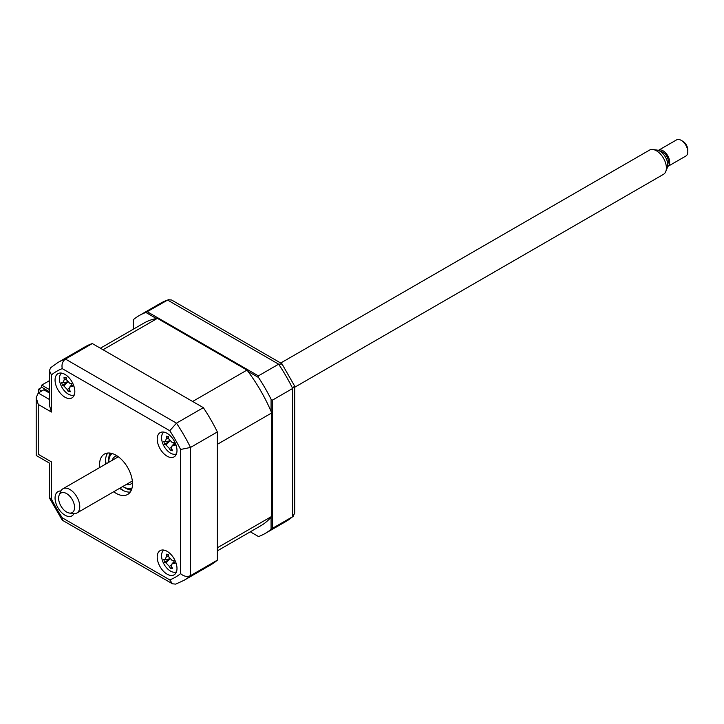 <?xml version="1.0" encoding="UTF-8"?>
<svg xmlns="http://www.w3.org/2000/svg" width="724" height="724" viewBox="0 0 724 724"><rect width="100%" height="100%" fill="white"/><g stroke="black" fill="none" stroke-linecap="round" stroke-linejoin="round"><path stroke-width="1.09" d="M41.711 387.376L41.711 385.123L49.386 380.688M49.386 389.557L41.711 385.123M167.099 574.15A13.982 8.073 -120 0 0 174.095 574.847A13.982 8.073 -120 0 0 176.24 563.643A13.982 8.073 -120 0 0 167.099 551.326A13.982 8.073 -120 0 0 160.113 550.629A13.982 8.073 -120 0 0 157.968 561.833A13.982 8.073 -120 0 0 167.099 574.15M167.099 456.183A13.982 8.073 -120 0 0 174.095 456.88A13.982 8.073 -120 0 0 176.24 445.676A13.982 8.073 -120 0 0 167.099 433.35A13.982 8.073 -120 0 0 160.113 432.662A13.982 8.073 -120 0 0 157.968 443.866A13.982 8.073 -120 0 0 167.099 456.183M64.943 397.204A13.982 8.073 -120 0 0 71.929 397.892A13.982 8.073 -120 0 0 74.074 386.688A13.982 8.073 -120 0 0 64.943 374.371A13.982 8.073 -120 0 0 57.947 373.684A13.982 8.073 -120 0 0 55.811 384.887A13.982 8.073 -120 0 0 64.943 397.204M60.87 490.999A13.982 8.073 -120 0 0 57.947 491.65A13.982 8.073 -120 0 0 55.811 502.854A13.982 8.073 -120 0 0 64.943 515.171A13.982 8.073 -120 0 0 71.929 515.868A13.982 8.073 -120 0 0 73.957 513.651M113.695 491.75A23.304 13.457 -120 0 0 116.021 493.288A23.304 13.457 -120 0 0 127.677 494.447A23.304 13.457 -120 0 0 131.243 475.768A23.304 13.457 -120 0 0 116.021 455.233A23.304 13.457 -120 0 0 104.374 454.084A23.304 13.457 -120 0 0 99.713 467.532M119.623 488.329A23.304 13.457 -120 0 0 121.958 489.867A23.304 13.457 -120 0 0 130.257 492.067M107.722 453.034A23.304 13.457 -120 0 0 105.641 464.111M171.425 567.263A13.982 8.073 -120 0 0 172.312 568.078M51.431 412.047L49.386 405.159L49.386 370.598L50.725 367.656L58.047 362.434L84.907 346.923A125.84 72.653 60 0 1 92.31 343.556L203.344 407.657L176.484 423.169L169.778 430.717L62.264 368.643A118.845 68.617 -120 0 0 51.431 374.896L51.431 412.047L38.245 404.435L36.2 397.548L38.245 393.014L49.386 399.449M92.31 343.556L65.45 359.059C62.499 361.312 61.44 364.507 62.264 368.643M203.344 407.657A125.84 72.653 60 0 1 217.363 431.938L190.502 447.45L180.611 449.477A118.845 68.617 -120 0 0 169.778 430.717M217.363 431.938L217.363 560.15L190.502 575.661C187.082 577.091 183.778 576.413 180.611 573.625L180.611 449.477M217.363 560.15A125.84 72.653 60 0 1 210.738 564.883L183.887 580.386A125.84 72.653 60 0 0 190.502 575.661L190.502 447.45A125.84 72.653 60 0 0 176.484 423.169L65.45 359.059A125.84 72.653 60 0 0 58.047 362.434M38.245 404.435L38.245 454.283C35.585 455.821 35.585 455.821 38.245 454.283L51.431 461.894C48.761 463.432 48.761 463.432 51.431 461.894L51.431 499.044A118.845 68.617 -120 0 0 62.264 517.814L169.778 579.888L172.475 583.806L175.697 584.114L183.887 580.386M49.386 370.598L51.431 374.896M49.386 392.978L43.847 389.784L38.245 393.014M51.431 499.044L49.386 497.632L49.386 463.079L36.2 455.468L36.2 397.548M62.264 517.814L62.463 520.294L172.475 583.806M156.393 318.533L145.868 312.451L167.615 300.08A125.84 72.653 -120 0 0 160.212 303.447L168.402 299.718L167.615 300.08L278.64 364.181L258.377 375.883L258.531 377.503A125.84 72.653 -120 0 1 271.075 399.223L272.396 400.164L292.668 388.462A125.84 72.653 -120 0 0 278.64 364.181L282.052 364.063L281.627 363.548L171.615 300.026L168.402 299.718M147.343 311.782L258.377 375.883M272.396 400.164L272.396 528.375L292.668 516.683L294.713 513.235L294.713 386.2L281.944 363.837M293.374 516.176L286.043 521.407A125.84 72.653 -120 0 0 292.668 516.683L292.668 388.462L294.614 385.783M258.377 536.475L250.305 531.814L258.377 536.475M258.531 536.565A125.84 72.653 -120 0 0 265.12 533.488A125.84 72.653 -120 0 0 271.075 529.325L272.396 528.375M271.075 399.223L271.075 411.377M271.075 517.171L271.075 529.325M248.006 371.421L258.531 377.503M145.868 312.451A125.84 72.653 -120 0 0 139.28 315.528A125.84 72.653 -120 0 0 133.325 319.691L133.325 329.194M105.55 459.55A27.965 16.145 -120 0 0 106.147 463.822M120.13 488.039A27.965 16.145 -120 0 0 123.523 490.682M49.386 391.702L41.793 387.322L38.499 389.222L38.499 392.87M38.499 389.222L41.657 391.051M62.898 382.679L64.237 379.72A31.838 28.146 -67.9 0 1 64.011 377.159L65.142 377.973L66.192 377.376A31.838 18.009 86.6 0 0 66.617 379.964L69.848 383.376A31.838 4.516 -3.7 0 0 71.948 383.467L71.812 385.023L72.853 386.498A31.838 14.652 149.2 0 1 70.825 386.679L69.585 387.24L69.486 389.639A31.838 18.009 86.6 0 0 70.463 391.765L69.042 391.123L68.282 391.548A31.838 28.146 -67.9 0 1 67.106 389.394L63.884 385.983A31.838 14.652 149.2 0 1 62.517 385.467L61.621 382.426A31.838 4.516 -3.7 0 0 62.898 382.679L63.232 382.679M61.721 373.132A12.58 7.267 -120 0 0 61.024 385.548A12.58 7.267 -120 0 0 71.703 395.304A12.58 7.267 -120 0 0 74.291 394.906M67.748 381.729L62.517 385.467M69.042 391.123L68.282 391.548M69.613 389.937L68.4 391.322M217.363 550.837L260.694 525.814A116.98 67.54 -120 0 0 271.735 516.384L271.735 412.924A116.98 67.54 -120 0 0 247.002 370.082L157.398 318.352A116.98 67.54 -120 0 0 143.714 323.203L100.383 348.217M271.735 412.924L217.363 444.319L217.363 547.778L271.735 516.384M157.398 318.352L103.025 349.746L192.62 401.476L247.002 370.082M163.877 550.086A12.58 7.267 -120 0 0 163.181 562.503A12.58 7.267 -120 0 0 173.86 572.259A12.58 7.267 -120 0 0 176.448 571.851M169.914 558.684L164.683 562.412L163.787 559.38A31.838 4.516 -3.7 0 0 165.063 559.625L166.402 556.675A31.838 28.146 -67.9 0 1 166.176 554.104L167.298 554.919L168.411 554.756M167.298 554.919L168.357 554.322A31.838 18.009 86.6 0 0 168.773 556.91L172.004 560.322A31.838 4.516 -3.7 0 0 174.113 560.412L173.977 561.969L175.018 563.444A31.838 14.652 149.2 0 1 172.991 563.634L171.751 564.195L171.642 566.584A31.838 18.009 86.6 0 0 172.62 568.72L171.199 568.078L170.448 568.503A31.838 28.146 -67.9 0 1 169.271 566.349L166.04 562.937A31.838 14.652 149.2 0 1 164.683 562.412M171.778 566.892L170.665 568.177M174.149 562.403L172.991 563.634M122.754 486.519A20.037 11.575 -120 0 0 122.944 486.628A20.037 11.575 -120 0 0 132.012 488.076M123.605 487.008L122.944 486.628L123.605 487.008A20.969 12.109 60 0 0 131.786 488.89M112.22 460.31A15.847 9.15 60 0 1 115.016 456.545A15.847 9.15 60 0 1 117.044 455.858M132.465 482.582A15.847 9.15 60 0 1 130.863 483.994A15.847 9.15 60 0 1 126.202 484.528M112.057 453.505A20.037 11.575 -120 0 0 108.772 462.084A20.037 11.575 -120 0 0 108.772 462.301M108.772 462.084L108.772 461.324A20.969 12.109 60 0 1 111.234 453.296M163.877 432.119A12.58 7.267 -120 0 0 163.181 444.536A12.58 7.267 -120 0 0 173.86 454.292A12.58 7.267 -120 0 0 176.448 453.885M169.914 440.717L164.683 444.446L163.787 441.414A31.838 4.516 -3.7 0 0 165.063 441.658L166.402 438.708A31.838 28.146 -67.9 0 1 166.176 436.138L167.298 436.952L168.411 436.789M167.298 436.952L168.357 436.355A31.838 18.009 86.6 0 0 168.773 438.943L172.004 442.355A31.838 4.516 -3.7 0 0 174.113 442.445L175.018 445.477A31.838 14.652 149.2 0 1 172.991 445.667L171.751 446.228L171.642 448.618A31.838 18.009 86.6 0 0 172.62 450.753L171.199 450.111L170.448 450.536A31.838 28.146 -67.9 0 1 169.271 448.382L166.04 444.97A31.838 14.652 149.2 0 1 164.683 444.446M171.778 448.925L170.556 450.301M171.199 450.111L170.448 450.536M73.739 511.035A11.294 6.516 -120 0 0 70.138 496.601A11.294 6.516 -120 0 0 59.44 494.573A11.294 6.516 -120 0 0 59.133 495.207A11.294 6.516 -120 0 0 60.943 506.058A11.294 6.516 -120 0 0 69.441 513.063A11.294 6.516 -120 0 0 73.739 511.035M59.133 495.207L60.653 491.496A13.982 8.073 60 0 1 61.033 490.709A13.982 8.073 60 0 1 62.898 488.791A13.982 8.073 60 0 1 75.658 494.963A13.982 8.073 60 0 1 78.735 511.09A13.982 8.073 60 0 1 76.88 513.008A13.982 8.073 60 0 1 73.414 513.606L69.441 513.063M294.713 387.24L663.483 174.33A13.982 8.073 -120 0 0 665.347 172.421A13.982 8.073 -120 0 0 665.727 171.633A13.982 8.073 -120 0 0 663.483 158.185A13.982 8.073 -120 0 0 652.967 149.524A13.982 8.073 -120 0 0 649.5 150.112L280.731 363.023M652.967 149.524L656.939 150.067A11.294 6.516 60 0 1 665.437 157.063A11.294 6.516 60 0 1 667.247 167.923L665.727 171.633M660.596 151.615A7.457 4.308 60 0 1 666.75 156.167A7.457 4.308 60 0 1 667.809 163.859A7.457 4.308 60 0 1 667.727 163.977M667.745 166.493L685.872 156.031A9.322 5.385 -120 0 0 687.112 154.746A9.322 5.385 -120 0 0 687.8 151.759A9.322 5.385 -120 0 0 681.212 140.347A9.322 5.385 -120 0 0 676.551 139.886L658.424 150.348A9.322 5.385 60 0 1 666.931 154.465A9.322 5.385 60 0 1 668.985 165.217A9.322 5.385 60 0 1 667.745 166.493A9.322 5.385 60 0 1 667.637 166.556M681.212 140.347L682.859 141.298A6.987 4.036 60 0 1 687.8 149.859L687.8 151.759M169.778 579.888A118.845 68.617 -120 0 0 180.611 573.625M131.334 490.13A23.304 13.457 60 0 1 125.252 487.958A23.304 13.457 60 0 1 124.401 487.451M108.79 460.41A23.304 13.457 60 0 1 109.939 453.07M67.576 382.064L63.884 385.983M69.214 388.48L67.106 389.394M66.409 378.779L64.237 379.72M71.984 385.449L70.825 386.679M171.371 565.435L169.271 566.349M169.733 559.009L166.04 562.937M168.565 555.733L166.402 556.675M171.371 447.468L169.271 448.382M169.733 441.043L166.04 444.97M168.565 437.758L166.402 438.708M174.149 444.436L172.991 445.667M49.476 498.049L62.155 519.995M265.12 533.488L286.043 521.407M139.28 315.528L160.212 303.447M63.26 382.67L67.459 381.91M69.585 387.24L71.739 384.697M165.425 559.625L169.615 558.865M171.751 564.195L173.905 561.652M165.425 441.649L169.615 440.898M171.751 446.228L173.905 443.685M118.356 456.772L62.898 488.791M132.338 480.989L76.88 513.008"/></g></svg>
